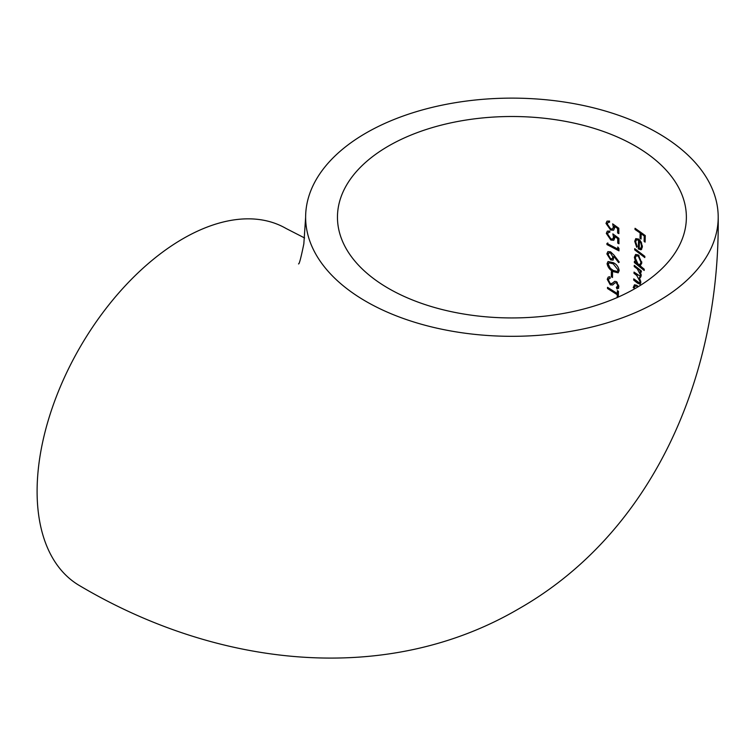 <?xml version="1.0" encoding="UTF-8"?>
<svg xmlns="http://www.w3.org/2000/svg" width="756" height="756" viewBox="0 0 756 756"><rect width="100%" height="100%" fill="white"/><g stroke="black" fill="none" stroke-linecap="round" stroke-linejoin="round"><path stroke-width="1.13" d="M657.777 301.436A206.284 119.098 0 0 0 718.2 217.227A206.284 119.098 0 0 0 590.861 107.191A206.284 119.098 0 0 0 366.055 133.009A206.284 119.098 0 0 0 305.632 217.227A206.284 119.098 0 0 0 432.971 327.253A206.284 119.098 0 0 0 657.777 301.436M304.592 237.97L286.108 228.501A206.284 119.098 120 0 0 182.961 238.716A206.284 119.098 120 0 0 48.204 420.497A206.284 119.098 120 0 0 79.824 585.796C218.304 667.803 386.609 686.212 518.71 608.835C651.927 532.989 719.995 377.953 718.2 217.227M388.556 146.002A174.456 100.718 0 0 0 337.459 217.227A174.456 100.718 0 0 0 445.152 310.272A174.456 100.718 0 0 0 635.276 288.442A174.456 100.718 0 0 0 686.372 217.227A174.456 100.718 0 0 0 578.68 124.173A174.456 100.718 0 0 0 388.556 146.002M610.64 259.903L606.87 253.893L607.871 251.625L610.508 251.814L613.995 255.122L619.258 262.067L618.635 262.615L613.976 256.473L613.107 260.121L610.64 259.903L611.51 259.402M640.408 274.759L637.261 268.871L634.227 266.556L634.275 265.347L641.343 270.922L641.286 272.141L640.096 271.149L641.23 275.675L640.493 277.471L639.434 277.452L640.852 282.517L640.105 284.294L637.469 283.141L633.698 280.079L633.755 278.86L639.51 282.905L640.048 281.591L636.75 275.467L633.982 273.303L634.029 272.094L639.878 276.044L641.173 274.315M638.357 254.952L641.825 263.003L640.19 265.819L644.254 269.24L644.188 270.468L634.36 262.578L634.397 261.368L635.664 262.313L634.378 257.267L635.616 254.451L638.357 254.952M640.03 238.282L640.134 232.961L635.021 229.474L635.04 228.284L645.284 235.589L645.095 242.137L644.103 241.353L644.254 236.014L641.183 233.717L641.06 239.047L640.03 238.282L641.088 237.923M641.646 249.319L640.871 249.763L638.31 248.941L638.527 240.172L636.505 239.813L635.664 241.788L637.185 246.503L636.732 247.269L634.719 241.296L635.768 238.622L638.725 239.094L641.164 242.024L642.402 246.891L641.296 249.584M644.84 256.36L644.792 257.569L634.69 249.839L634.719 248.639L644.84 256.36L635.56 249.338L634.69 249.839M634.086 287.1L633.207 287.611L634.464 284.785L637.072 285.371M610.65 228.851L612.558 228.992L613.352 227.027L612.643 223.833L618.814 228.246L618.871 233.632L617.643 232.99L617.586 228.52L614.354 226.195L614.628 227.858L613.598 230.221L610.631 229.994L605.991 223.407L607.011 221.139L609.525 221.064L609.553 222.236L608.126 222.302L607.323 224.059L610.65 228.851M610.886 238.887L612.757 239.047L613.541 237.091L612.851 233.887L618.909 238.357L618.947 243.763L617.746 243.101L617.709 238.631L614.533 236.269L614.789 237.932L613.768 240.295L610.857 240.039L606.312 233.396L607.314 231.138L609.78 231.081L609.818 232.253L608.41 232.309L607.616 234.067L610.886 238.887M606.955 244.585L606.926 243.413L617.784 249.017L617.775 246.985L618.975 248.431L618.975 250.869L606.955 244.585L607.824 244.084L618.975 249.877M613.229 262.653C616.49 264.099 618.474 266.745 619.183 270.601L618.181 272.821L613.248 271.631C610.007 270.109 607.937 267.463 607.068 263.693L608.051 261.51L613.229 262.653M612.521 272.396L612.511 277.49L611.349 276.809L611.349 271.716L612.521 272.396M611.434 283.887L614.76 281.317L616.442 281.619L618.89 286.562L617.898 288.603L617 288.934L616.367 287.412L617.803 285.702L616.471 282.848L615.044 282.839L612.681 284.974L610.3 284.88L607.229 279.304L608.24 277.083L609.742 276.724L610.319 278.18L609.185 278.491L608.41 279.975L610.328 283.698L612.766 283.188M616.367 287.412L617.945 286.628M617.179 297.684L617.274 294.745L607.512 288.508L607.522 287.318L617.312 293.536L617.397 290.606L618.484 291.334L618.285 297.051M635.89 228.841L635.021 229.474M635.89 228.974L641.003 232.461L640.134 232.961M641.003 232.461L640.899 237.781M644.254 236.014L645.123 235.513L642.052 233.217L641.183 233.717M645.123 235.513L644.981 240.852L644.103 241.353M636.505 239.813L637.374 239.312L639.396 239.671L638.527 240.172M639.396 239.671L639.189 248.431L638.31 248.941M639.189 248.431L640.559 249.178M635.588 240.795L634.719 241.296M642.364 245.785L641.523 246.267L640.908 243.224L639.434 240.956L639.245 248.393L640.634 248.45L641.523 246.267M641.57 242.846L640.908 243.224M640.19 240.521L639.434 240.956M635.248 256.766L634.378 257.267M636.287 261.954L635.664 262.313M635.229 261.982L634.36 262.578M635.229 262.077L643.791 268.834M641.787 261.85L640.975 262.323L638.31 256.152L636.231 255.802L635.286 257.966L638.017 264.09L640.03 264.543L640.975 262.323M639.151 255.67L638.31 256.152M635.106 265.961L634.227 266.556M635.106 266.046L640.455 270.913M634.86 272.727L633.982 273.303M634.86 272.803L637.629 274.957L636.75 275.467M640.786 281.166L640.048 281.591M634.577 279.512L633.698 280.079M634.577 279.578L639.963 283.755M640.313 276.951L639.434 277.452M641.343 270.941L640.096 271.149M637.799 286.118L635.012 286.174L634.057 288.348M612.558 228.992L614.222 226.526L613.352 227.027M606.87 222.897L605.991 223.407M611.5 229.493L610.631 229.994M617.586 228.52L618.455 228.019L615.223 225.694L614.354 226.195M618.455 228.019L618.512 232.489L617.643 232.99M612.757 239.047L613.626 238.546L614.401 236.59L613.541 237.091M607.181 232.895L606.312 233.396M611.727 239.539L610.857 240.039M617.709 238.631L618.569 238.131L615.393 235.768L614.533 236.269M618.569 238.131L618.606 242.6L617.746 243.101M618.644 248.034L617.784 249.017M607.796 242.912L607.824 244.084M607.739 253.392L606.87 253.893M614.713 256.048L613.976 256.473M612.105 258.798L613.759 256.492L612.899 256.993L610.479 252.967L608.901 252.863L608.126 254.592L610.564 258.684L612.105 258.798L612.899 256.993M608.901 252.863L611.349 252.466L610.479 252.967M614.118 271.13L613.248 271.631M607.928 263.192L607.068 263.693M609.053 262.795L609.922 262.294L614.108 263.343L613.239 263.844L609.062 262.805L608.297 264.383L610.347 268.304L613.258 270.45L617.321 271.489L618.049 269.939L613.239 263.844M618.049 269.939L618.909 269.438L617.321 271.489M612.209 272.217L612.209 276.309L611.349 276.809M611.169 284.388L610.3 284.88M608.098 278.803L607.229 279.304M617.312 282.366L616.471 282.848M617 288.934L617.869 288.433L617.236 286.911L618.663 285.201L617.803 285.702M613.229 282.574L612.303 283.387M618.238 291.173L618.181 293.035L617.312 293.536M608.382 287.838L607.512 288.508M608.382 288.008L618.143 294.245L617.274 294.745M618.143 294.245L618.049 297.184M638.14 268.361L637.261 268.871M638.347 282.631L637.469 283.141M305.632 217.227L303.836 243.867C301.011 257.683 299.244 264.364 298.535 263.91M641.504 247.949L640.634 248.45M637.1 255.301L636.231 255.802M640.908 264.033L640.03 264.543M640.767 275.534L639.878 276.044M640.398 282.394L639.51 282.905M635.89 285.664L635.012 286.174M608.996 221.791L608.126 222.302M609.279 231.809L608.41 232.309M618.767 288.093L617.898 288.594M610.045 277.991L609.185 278.482"/></g></svg>
